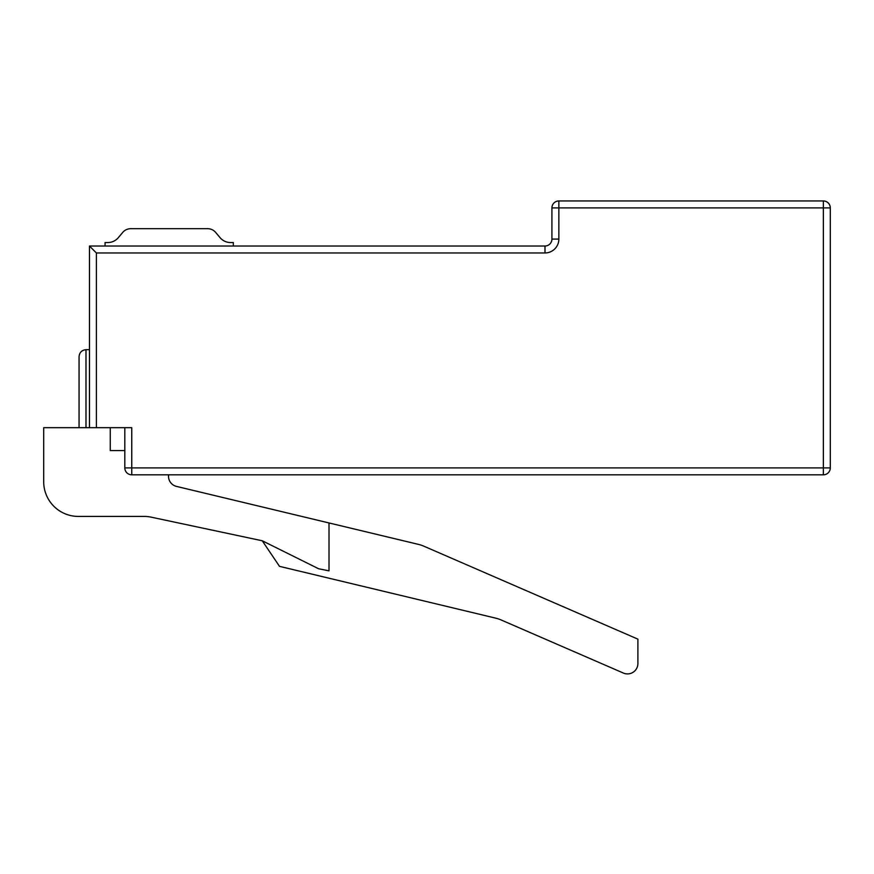<?xml version="1.0" encoding="UTF-8"?>
<svg xmlns="http://www.w3.org/2000/svg" width="874" height="874" viewBox="0 0 874 874"><rect width="100%" height="100%" fill="white"/><g stroke="black" fill="none" stroke-linecap="round" stroke-linejoin="round"><path stroke-width="1.31" d="M551.92 207.892L823.363 207.892L823.363 467.896L131.755 467.896L131.755 427.681L89.465 427.681L89.465 246.02L544.994 246.02A6.937 6.937 0 0 0 551.92 239.083L551.92 207.892A6.937 6.937 0 0 1 558.857 200.954L823.363 200.954A6.937 6.937 0 0 1 830.3 207.892L830.3 467.896A6.937 6.937 0 0 1 823.363 474.822L131.755 474.822A6.937 6.937 0 0 1 124.818 467.896L124.818 427.681M79.064 427.681L79.064 356.614C79.501 352.43 81.817 350.113 85.991 349.676L85.991 427.681L43.7 427.681L43.7 481.76A34.665 34.665 0 0 0 78.365 516.425L144.057 516.425A34.665 34.665 0 0 1 151.268 517.179L262.255 540.777L279.505 566.352L495.525 618.104A34.665 34.665 0 0 1 501.25 620.016L623.359 673.046A10.401 10.401 0 0 0 637.9 663.508L637.9 639.145L423.988 546.25A34.665 34.665 0 0 0 418.253 544.338L176.482 486.403A10.401 10.401 0 0 1 168.507 476.297L168.507 474.822M124.818 450.558L110.266 450.558L110.266 427.681M262.255 540.777L318.617 568.755L329.006 570.853L329.006 522.958M85.991 427.681L89.465 427.681M79.064 356.614C79.501 352.43 81.817 350.113 85.991 349.676L89.465 349.676M89.465 246.02L96.391 252.957L96.391 427.681M105.066 246.02L105.066 242.557L107.764 242.557A13.864 13.864 0 0 0 118.383 237.597L122.742 232.408A10.401 10.401 0 0 1 130.707 228.693L207.684 228.693A10.401 10.401 0 0 1 215.649 232.408L220.008 237.597A13.864 13.864 0 0 0 230.627 242.557L233.325 242.557L233.325 246.02M107.764 242.557A13.864 13.864 0 0 0 118.383 237.597L122.742 232.408M130.707 228.693L207.684 228.693M220.008 237.597A13.864 13.864 0 0 0 230.627 242.557M558.857 200.954L558.857 239.083L551.92 239.083M544.994 246.02L544.994 252.957A13.864 13.864 0 0 0 558.857 239.083M544.994 252.957L96.391 252.957M124.818 467.896A6.937 6.937 0 0 0 131.755 474.822L131.755 467.896L124.818 467.896M830.3 467.896L823.363 467.896L823.363 474.822M823.363 200.954L823.363 207.892L830.3 207.892"/></g></svg>
